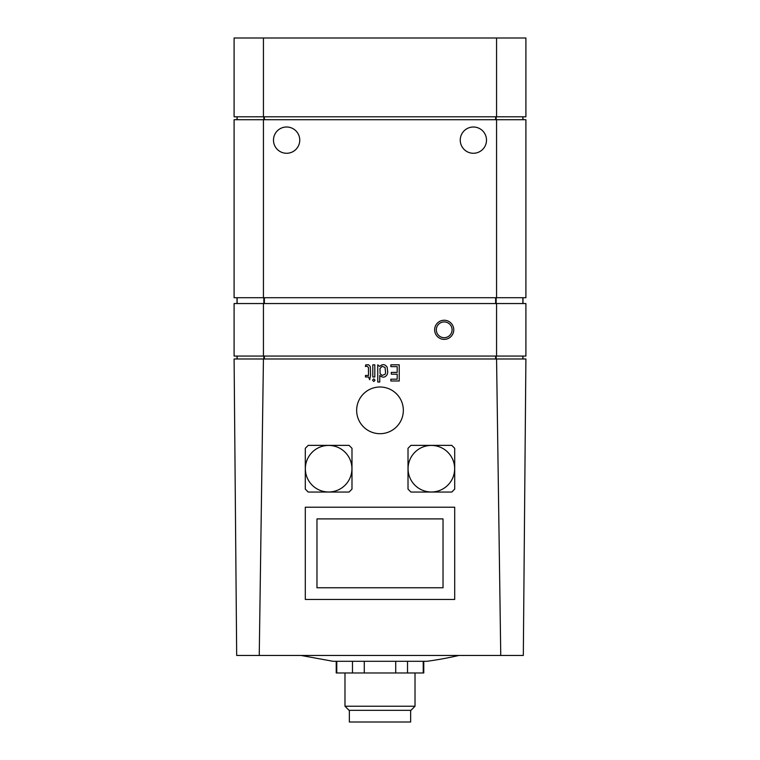 <?xml version="1.0" encoding="UTF-8"?>
<svg xmlns="http://www.w3.org/2000/svg" width="760" height="760" viewBox="0 0 760 760"><rect width="100%" height="100%" fill="white"/><g stroke="black" fill="none" stroke-linecap="round" stroke-linejoin="round"><path stroke-width="1.14" d="M496.565 358.986L525.901 358.986L523.317 655.471L500.755 655.471L496.565 358.986L263.435 358.986L259.245 655.471L236.683 655.471L234.099 358.986L263.435 358.986M500.755 655.471L259.245 655.471M237.016 358.986L237.016 356.07M522.984 358.986L522.984 356.07M522.984 303.544L522.984 297.711M237.016 303.544L237.016 297.711M496.565 119.71L496.565 297.711L525.901 297.711L525.901 119.71L234.099 119.71L234.099 297.711L263.435 297.711L263.435 119.71M273.486 140.134A13.129 13.129 0 0 0 293.189 151.506A13.129 13.129 0 0 0 293.189 128.763A13.129 13.129 0 0 0 273.486 140.134M460.247 140.134A13.129 13.129 0 0 0 479.94 151.506A13.129 13.129 0 0 0 479.94 128.763A13.129 13.129 0 0 0 460.247 140.134M496.565 297.711L263.435 297.711M234.099 240.806L234.099 156.18M237.016 119.71L237.016 116.793M522.984 119.71L522.984 116.793M496.565 116.793L496.565 38L525.901 38L525.901 116.793L234.099 116.793L234.099 38L263.435 38L263.435 116.793M496.565 38L263.435 38M496.565 303.544L496.565 356.07L525.901 356.07L525.901 303.544L234.099 303.544L234.099 356.07L263.435 356.07L263.435 303.544M434.634 329.812A9.566 9.566 0 0 0 448.979 338.095A9.566 9.566 0 0 0 448.979 321.527A9.566 9.566 0 0 0 434.634 329.812M496.565 356.07L263.435 356.07M436.316 329.812A7.875 7.875 0 0 0 448.134 336.632A7.875 7.875 0 0 0 448.134 322.981A7.875 7.875 0 0 0 436.316 329.812M369.683 379.753L370.548 375.449L370.3 366.558L368.619 364.781L365.75 364.828L365.38 366.481L367.033 366.253L368.438 367.469L368.524 375.449L365.465 375.449L365.465 376.969L368.524 376.969L369.683 379.753M372.618 380.256L373.796 381.51L374.974 380.256C374.186 378.603 373.397 378.603 372.618 380.256M372.808 376.969L374.813 376.969L374.813 364.828L372.808 364.828L372.808 376.969M387.115 374.69L387.762 372.343L387.115 367.08C384.873 364.059 382.394 363.85 379.677 366.453L377.748 364.828L377.748 382.033L379.762 382.033L379.762 375.421C382.489 377.948 384.94 377.701 387.115 374.69M390.858 380.998L399.247 380.998L399.247 364.828L390.858 364.828L390.858 366.643L397.195 366.643L397.195 372.39L391.276 372.39L391.276 374.186L397.195 374.186L397.195 379.183L390.858 379.183L390.858 380.998M305.301 599.44L454.698 599.44L454.698 507.224L305.301 507.224L305.301 599.44M410.932 492.053L451.782 492.053L454.698 489.136L454.698 448.286L451.782 445.369L410.932 445.369L408.015 448.286L408.015 489.136L410.932 492.053M308.218 492.053L349.068 492.053L351.984 489.136L351.984 448.286L349.068 445.369L308.218 445.369L305.301 448.286L305.301 489.136L308.218 492.053M316.967 587.765L443.033 587.765L443.033 518.899L316.967 518.899L316.967 587.765M356.659 410.352A23.341 23.341 0 0 0 380 433.694A23.341 23.341 0 0 0 403.341 410.352A23.341 23.341 0 0 0 380 387.001A23.341 23.341 0 0 0 356.659 410.352M408.072 468.711A23.285 23.285 0 0 0 431.357 491.995A23.285 23.285 0 0 0 454.641 468.711A23.285 23.285 0 0 0 431.357 445.426A23.285 23.285 0 0 0 408.072 468.711M305.358 468.711A23.285 23.285 0 0 0 328.643 491.995A23.285 23.285 0 0 0 351.927 468.711A23.285 23.285 0 0 0 328.643 445.426A23.285 23.285 0 0 0 305.358 468.711M301.169 655.471L333.127 661.304L426.873 661.304A350.17 350.17 0 0 0 458.831 655.471M423.776 661.304L423.776 672.98L423.234 672.98L423.234 661.304M423.234 672.98L407.522 672.98L407.522 661.304M407.522 672.98L395.713 672.98L395.713 661.304M395.713 672.98L364.287 672.98L364.287 661.304M364.287 672.98L352.478 672.98L352.478 661.304M352.478 672.98L336.765 672.98L336.765 661.304M336.765 672.98L336.224 672.98L336.224 661.304M349.363 710.325L349.363 722L410.637 722L410.637 710.325M415.017 706.239L344.983 706.239L349.068 710.325L410.932 710.325L415.017 706.239L415.017 672.98M344.983 706.239L344.983 672.98M385.063 374.309L385.586 372.846L385.063 367.412L382.071 366.339L379.952 368.6L380.114 373.663L382.052 375.44L385.063 374.309M237.13 358.986L237.13 356.07M263.853 358.986L263.853 356.07M264.366 358.986L264.366 356.07M495.634 358.986L495.634 356.07M496.147 358.986L496.147 356.07M522.87 358.986L522.87 356.07M522.87 303.544L522.87 297.711M496.147 303.544L496.147 297.711M495.634 303.544L495.634 297.711M264.366 303.544L264.366 297.711M263.853 303.544L263.853 297.711M237.13 303.544L237.13 297.711M237.13 119.71L237.13 116.793M263.853 119.71L263.853 116.793M264.366 119.71L264.366 116.793M495.634 119.71L495.634 116.793M496.147 119.71L496.147 116.793M522.87 119.71L522.87 116.793"/></g></svg>
